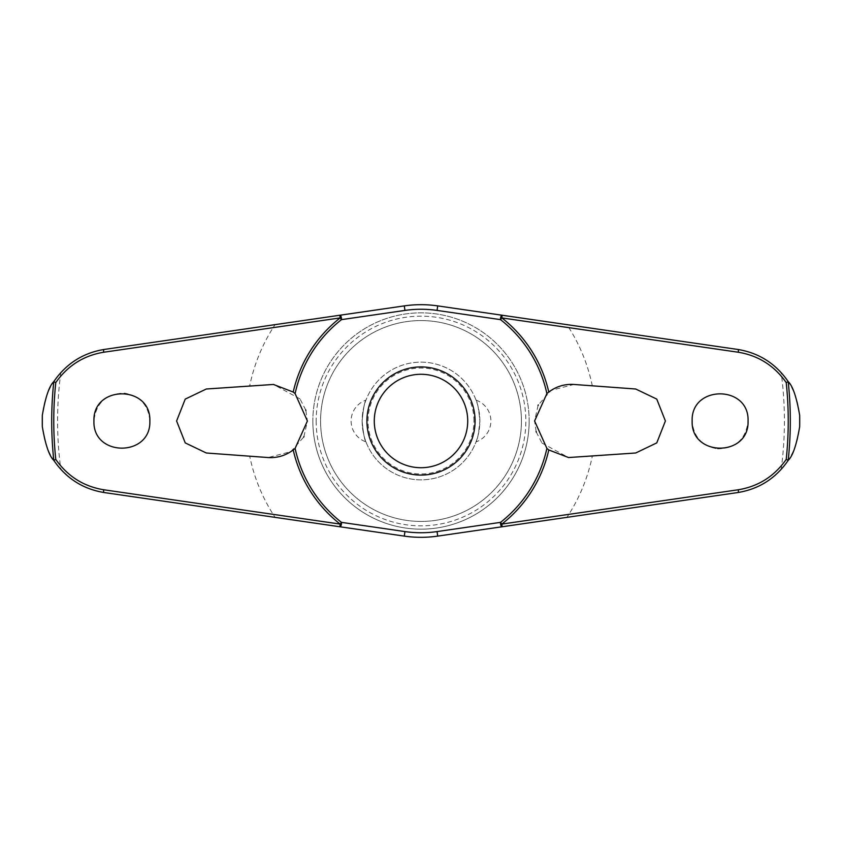<?xml version="1.0" encoding="UTF-8"?>
<svg xmlns="http://www.w3.org/2000/svg" width="842" height="842" viewBox="0 0 842 842"><rect width="100%" height="100%" fill="white"/><g stroke="black" fill="none" stroke-linecap="round" stroke-linejoin="round"><path stroke-width="0.63" stroke-dasharray="4.21 3.16" d="M542.016 443.103L568.539 457.543L592.294 456.185A174.873 174.873 0 0 1 566.929 517.356L738.024 492.517C755.39 489.665 769.767 482.013 781.155 469.552C793.101 456.343 799.353 440.155 799.9 421C799.353 401.844 793.101 385.657 781.155 372.448C769.767 359.987 755.39 352.335 738.024 349.483L437.714 305.888A116.322 116.322 0 0 0 404.286 305.888M299.984 398.897L273.461 384.457L249.706 385.815A174.873 174.873 0 0 1 275.071 324.644L103.976 349.483C86.61 352.335 72.233 359.987 60.845 372.448C48.899 385.657 42.647 401.844 42.1 421C42.647 440.155 48.899 456.343 60.845 469.552C72.233 482.013 86.61 489.665 103.976 492.517L275.071 517.356A174.873 174.873 0 0 1 249.706 456.185L268.072 457.543L290.827 451.67L303.688 437.082M521.43 421A100.43 100.43 0 0 1 421 521.43A100.43 100.43 0 0 1 320.57 421A100.43 100.43 0 0 1 421 320.57A100.43 100.43 0 0 1 521.43 421A100.43 100.43 0 0 1 421 521.43A100.43 100.43 0 0 1 320.57 421A100.43 100.43 0 0 1 421 320.57A100.43 100.43 0 0 1 521.43 421M529.155 421A108.155 108.155 0 0 1 421 529.155A108.155 108.155 0 0 1 312.845 421A108.155 108.155 0 0 1 421 312.845A108.155 108.155 0 0 1 529.155 421A108.155 108.155 0 0 1 421 529.155A108.155 108.155 0 0 1 312.845 421A108.155 108.155 0 0 1 421 312.845A108.155 108.155 0 0 1 529.155 421A108.155 108.155 0 0 1 421 529.155A108.155 108.155 0 0 1 312.845 421M316.16 421A104.84 104.84 0 0 0 421 525.84A104.84 104.84 0 0 0 525.84 421A104.84 104.84 0 0 0 421 316.16A104.84 104.84 0 0 0 316.16 421M93.936 421C92.146 456.922 151.423 457.217 149.855 421C148.529 405.223 140.077 395.94 124.511 393.161C106.197 393.509 96.009 402.792 93.936 421M249.706 385.815L206.311 389.004L185.208 399.14L176.588 421L185.208 442.86L206.311 452.996L249.706 456.185M717.489 448.839C735.803 448.491 745.991 439.208 748.064 421C749.854 385.078 690.577 384.783 692.145 421C693.471 436.777 701.923 446.06 717.489 448.839M592.294 456.185L635.689 452.996L656.792 442.86L665.412 421L656.792 399.14L635.689 389.004L573.928 384.457L551.173 390.33L538.312 404.918M538.059 405.455L534.596 421L536.144 431.546M303.941 436.545L307.404 421L305.857 410.454M305.678 409.896L300.047 398.971M366.923 421A54.077 54.077 0 0 1 421 366.923A54.077 54.077 0 0 1 475.077 421A54.077 54.077 0 0 1 421 475.077A54.077 54.077 0 0 1 366.923 421M536.322 432.104L541.953 443.029M476.035 400.139A22.071 22.071 0 0 1 476.035 441.861C477.403 440.377 478.677 433.42 479.856 421C478.677 408.58 477.403 401.623 476.035 400.139C477.403 401.623 478.677 408.58 479.856 421A58.856 58.856 0 0 0 421 362.144A58.856 58.856 0 0 0 362.144 421C363.323 408.58 364.597 401.623 365.965 400.139C364.597 401.623 363.323 408.58 362.144 421C363.323 433.42 364.597 440.377 365.965 441.861A22.071 22.071 0 0 1 365.965 400.139M365.965 441.861C364.597 440.377 363.323 433.42 362.144 421A58.856 58.856 0 0 0 421 479.856A58.856 58.856 0 0 0 479.856 421A58.856 58.856 0 0 0 421 362.144A58.856 58.856 0 0 0 362.144 421A58.856 58.856 0 0 0 421 479.856A58.856 58.856 0 0 0 479.856 421C478.677 433.42 477.403 440.377 476.035 441.861M473.972 421A52.972 52.972 0 0 0 421 368.028A52.972 52.972 0 0 0 368.028 421A52.972 52.972 0 0 0 421 473.972A52.972 52.972 0 0 0 473.972 421M339.894 526.766L404.286 536.112A116.322 116.322 0 0 0 437.714 536.112M781.155 469.552A363.418 363.418 0 0 0 781.155 372.448M60.845 372.448A363.418 363.418 0 0 0 60.845 469.552M592.294 385.815A174.873 174.873 0 0 0 566.929 324.644"/><path stroke-width="1.26" d="M548.784 392.046C556.309 386.415 564.687 383.889 573.928 384.457L635.689 389.004L656.76 399.097L665.401 421L656.771 442.892L635.689 452.996L568.539 457.543L548.784 449.954L546.89 448.386L534.596 421L546.89 393.614L548.784 392.046A131.015 131.015 0 0 0 501.864 317.918L502.106 315.234L437.714 305.888A116.322 116.322 0 0 0 404.286 305.888L339.894 315.234L340.136 317.918A131.015 131.015 0 0 0 293.216 392.046L295.11 393.614L307.404 421L295.11 448.386L293.216 449.954C285.691 455.585 277.313 458.111 268.072 457.543L206.311 452.996L185.24 442.903L176.599 421L185.229 399.108L206.311 389.004L273.461 384.457L293.216 392.046M295.11 393.614A128.837 128.837 0 0 1 341.484 319.634A2.947 1.126 -98.3 0 0 341.452 318.15A2.947 1.126 -98.3 0 0 341.431 317.992A2.947 1.126 -98.3 0 0 339.894 315.234L103.976 349.483C82.842 352.998 66.076 363.744 53.699 381.742L53.793 381.689A369.301 369.301 0 0 0 53.793 460.311L53.699 460.258C66.076 478.256 82.842 489.002 103.976 492.517L339.894 526.766A2.947 1.126 -81.7 0 0 341.431 524.008A2.947 1.126 -81.7 0 0 341.452 523.85A2.947 1.126 -81.7 0 0 341.484 522.366L340.136 524.082L103.682 489.76C83.653 486.444 67.686 476.34 55.782 459.427A367.238 367.238 0 0 1 55.782 382.573L53.793 381.689M275.071 517.356L404.286 536.112A116.322 116.322 0 0 0 437.714 536.112L502.106 526.766L501.864 524.082A131.015 131.015 0 0 0 548.784 449.954M546.89 448.386A128.837 128.837 0 0 1 500.516 522.366A2.947 1.126 81.7 0 0 500.548 523.85A2.947 1.126 81.7 0 0 500.569 524.008A2.947 1.126 81.7 0 0 502.106 526.766L738.024 492.517C759.158 489.002 775.924 478.256 788.301 460.258L788.207 460.311A369.301 369.301 0 0 0 788.207 381.689L788.301 381.742C775.924 363.744 759.158 352.998 738.024 349.483L502.106 315.234A2.947 1.126 98.3 0 0 500.569 317.992A2.947 1.126 98.3 0 0 500.548 318.15A2.947 1.126 98.3 0 0 500.516 319.634A128.837 128.837 0 0 1 546.89 393.614M42.321 426.683L42.321 415.317A378.721 378.721 0 0 0 42.321 426.683C45.426 444.787 49.225 455.985 53.699 460.258M799.679 415.317L799.679 426.683A378.721 378.721 0 0 0 799.679 415.317C796.574 397.213 792.775 386.015 788.301 381.742M788.301 460.258C792.775 455.985 796.574 444.787 799.679 426.683M55.782 382.573C67.686 365.66 83.653 355.556 103.682 352.24L340.136 317.918L341.484 319.634L404.949 310.414A111.744 111.744 0 0 1 437.051 310.414L500.516 319.634L501.864 317.918L738.318 352.24C758.347 355.556 774.314 365.66 786.217 382.573A367.238 367.238 0 0 1 786.217 459.427L788.207 460.311M692.145 421C690.84 384.815 749.38 384.815 748.064 421C749.38 457.185 690.84 457.185 692.145 421M788.207 381.689L786.217 382.573M93.936 421C92.62 384.815 151.16 384.815 149.855 421C151.16 457.185 92.62 457.185 93.936 421M538.312 404.918L538.059 405.455M404.949 310.414L404.286 305.888L275.071 324.644M305.857 410.454L305.678 409.896M303.688 437.082L303.941 436.545M536.144 431.546L536.322 432.104M421 475.077A54.077 54.077 0 0 0 475.077 421A54.077 54.077 0 0 0 421 366.923A54.077 54.077 0 0 0 366.923 421A54.077 54.077 0 0 0 421 475.077A54.077 54.077 0 0 1 366.923 421A54.077 54.077 0 0 1 421 366.923M786.217 459.427C774.314 476.34 758.347 486.444 738.318 489.76L501.864 524.082L500.516 522.366L437.051 531.586A111.744 111.744 0 0 1 404.949 531.586L341.484 522.366A128.837 128.837 0 0 1 295.11 448.386M437.051 531.586L437.714 536.112L566.929 517.356M293.216 449.954A131.015 131.015 0 0 0 340.136 524.082L339.894 526.766M53.793 460.311L55.782 459.427M53.699 381.742C49.225 386.015 45.426 397.213 42.321 415.317M404.949 531.586L404.286 536.112M437.051 310.414L437.714 305.888M467.72 421A46.72 46.72 0 0 0 421 374.28A46.72 46.72 0 0 0 374.28 421A46.72 46.72 0 0 0 421 467.72A46.72 46.72 0 0 0 467.72 421M103.976 492.517A2.947 0.695 -81.7 0 1 103.682 489.76M103.976 349.483A2.947 0.695 81.7 0 0 103.682 352.24M738.024 492.517A2.947 0.695 -98.3 0 0 738.318 489.76M738.024 349.483A2.947 0.695 98.3 0 1 738.318 352.24"/></g></svg>
